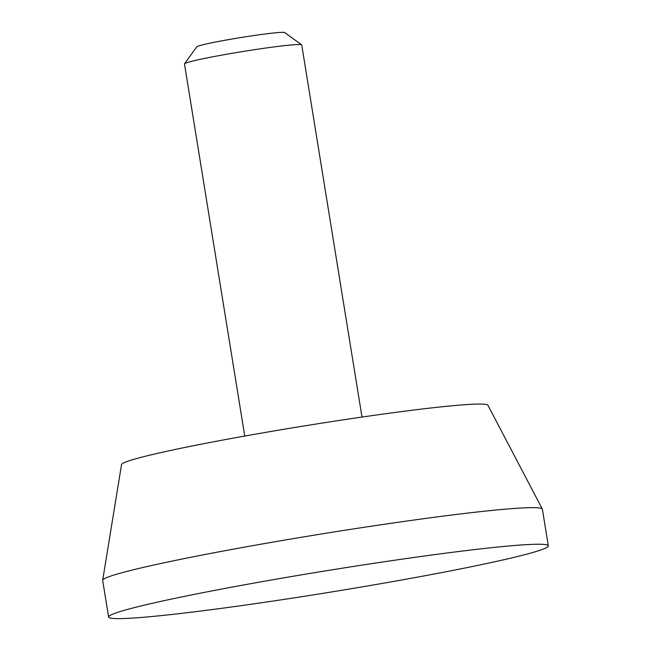 <?xml version="1.0" encoding="UTF-8"?>
<svg xmlns="http://www.w3.org/2000/svg" width="651" height="651" viewBox="0 0 651 651"><rect width="100%" height="100%" fill="white"/><g stroke="black" fill="none" stroke-linecap="round" stroke-linejoin="round"><path stroke-width="0.98" d="M244.752 436.048L184.477 63.904A59.396 2.905 -9.2 0 1 184.526 63.749L196.797 46.774A44.545 2.173 -9.2 0 1 243.458 37.131A44.545 2.173 -9.2 0 1 284.633 32.55L301.641 44.781A59.396 2.905 -9.2 0 1 301.73 44.911L362.005 417.063M184.526 63.749A59.396 2.905 -9.2 0 1 246.729 50.892A59.396 2.905 -9.2 0 1 301.641 44.781M342.068 568.233A222.723 10.88 -9.2 0 1 548.321 545.823A222.723 10.88 -9.2 0 1 330.203 592.174A222.723 10.88 -9.2 0 1 108.611 617.042A222.723 10.88 -9.2 0 1 342.068 568.233M108.611 617.042L102.679 580.44A222.723 10.88 -9.2 0 1 102.679 580.261A222.723 10.88 -9.2 0 1 336.136 531.631A222.723 10.88 -9.2 0 1 542.332 509.049A222.723 10.88 -9.2 0 1 542.389 509.22L548.321 545.823M102.679 580.261L121.542 464.562A185.6 9.065 -9.2 0 1 316.085 424.037A185.6 9.065 -9.2 0 1 487.916 405.223L542.332 509.049"/></g></svg>

